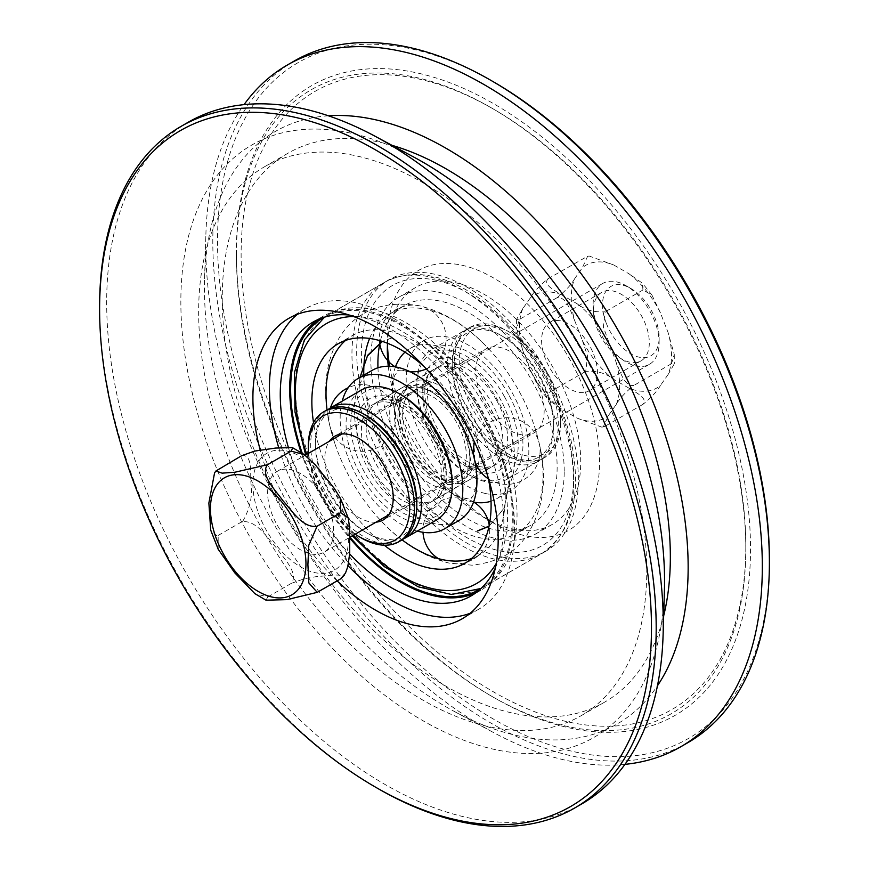 <?xml version="1.0" encoding="UTF-8"?>
<svg xmlns="http://www.w3.org/2000/svg" width="869" height="869" viewBox="0 0 869 869"><rect width="100%" height="100%" fill="white"/><g stroke="black" fill="none" stroke-linecap="round" stroke-linejoin="round"><path stroke-width="0.65" stroke-dasharray="4.34 3.26" d="M403.553 538.845A75.049 43.331 60 0 1 368.467 533.903A75.049 43.331 60 0 1 353.748 522.997A75.049 43.331 60 0 1 315.404 441.984A75.049 43.331 60 0 1 317.478 426.201A75.049 43.331 60 0 1 328.656 409.125M366.11 415.436A71.714 41.397 -120 0 0 315.404 444.711A71.714 41.397 -120 0 0 352.043 522.128A71.714 41.397 -120 0 0 366.11 532.534A71.714 41.397 -120 0 0 416.816 503.26M326.223 410.353A75.049 43.331 -120 0 0 312.764 428.928A75.049 43.331 -120 0 0 349.034 525.723A75.049 43.331 -120 0 0 401.272 540.344M308.321 446.069A75.049 43.331 -120 0 0 361.385 537.987M355.171 534.218A71.714 41.397 60 0 1 308.473 453.346M436.651 519.912A75.049 43.331 60 0 1 372.149 492.126A75.049 43.331 60 0 1 348.143 408.495A75.049 43.331 60 0 1 361.602 389.931M376.081 522.15A48.36 27.917 60 0 1 337.932 496.97A48.36 27.917 60 0 1 326.179 448.154A48.36 27.917 60 0 1 329.384 441.267M401.478 395.015A71.714 41.397 -120 0 0 352.76 409.201A71.714 41.397 -120 0 0 394.385 507.442A71.714 41.397 -120 0 0 452.184 482.838M362.96 418.489A56.702 32.74 -120 0 0 381.1 481.665A56.702 32.74 -120 0 0 429.829 502.662A56.702 32.74 -120 0 0 429.829 437.194A56.702 32.74 -120 0 0 373.138 404.454A56.702 32.74 -120 0 0 362.96 418.489M391.267 402.151A56.702 32.74 60 0 1 401.435 388.117A56.702 32.74 60 0 1 429.786 390.931A56.702 32.74 60 0 1 469.879 460.374A56.702 32.74 60 0 1 458.137 486.325A56.702 32.74 60 0 1 409.408 465.328A56.702 32.74 60 0 1 391.267 402.151M395.884 402.847A53.367 30.806 -120 0 0 426.853 475.951A53.367 30.806 -120 0 0 469.879 457.648A53.367 30.806 -120 0 0 432.143 392.288A53.367 30.806 -120 0 0 395.884 402.847M399.284 405.942A48.36 27.917 -120 0 0 414.763 459.831A48.36 27.917 -120 0 0 456.323 477.744A48.36 27.917 -120 0 0 456.323 421.899A48.36 27.917 -120 0 0 407.963 393.983A48.36 27.917 -120 0 0 399.284 405.942M536.955 461.96A75.049 43.331 -120 0 0 538.052 461.363A75.049 43.331 -120 0 0 553.596 427.016A75.049 43.331 -120 0 0 539.128 376.603A75.049 43.331 -120 0 0 500.533 335.097A75.049 43.331 -120 0 0 464.122 330.785A75.049 43.331 -120 0 0 463.014 331.382A75.049 43.331 -120 0 0 462.471 417.098A75.049 43.331 -120 0 0 536.955 461.96M537.694 457.691A71.714 41.397 60 0 1 502.89 453.564A71.714 41.397 60 0 1 452.184 365.74A71.714 41.397 60 0 1 468.098 332.338A71.714 41.397 60 0 1 502.89 336.466A71.714 41.397 60 0 1 553.596 424.289A71.714 41.397 60 0 1 537.694 457.691M541.669 459.245A75.049 43.331 60 0 1 505.247 454.921A75.049 43.331 60 0 1 452.184 363.014A75.049 43.331 60 0 1 467.728 328.656A75.049 43.331 60 0 1 468.836 328.058A75.049 43.331 60 0 1 543.842 373.876A75.049 43.331 60 0 1 542.777 458.636A75.049 43.331 60 0 1 541.669 459.245M546.21 372.519A75.049 43.331 60 0 1 560.679 422.931A75.049 43.331 60 0 1 545.135 457.279A75.049 43.331 60 0 1 470.086 413.948A75.049 43.331 60 0 1 470.086 327.298A75.049 43.331 60 0 1 507.615 331.013A75.049 43.331 60 0 1 546.21 372.519M546.851 372.041A71.714 41.397 -120 0 0 509.973 332.382A71.714 41.397 -120 0 0 459.267 361.656A71.714 41.397 -120 0 0 509.973 449.479A71.714 41.397 -120 0 0 560.679 420.205A71.714 41.397 -120 0 0 546.851 372.041M508.474 394.309A75.049 43.331 -120 0 0 432.349 349.088A75.049 43.331 -120 0 0 416.816 383.435A75.049 43.331 -120 0 0 469.879 475.354A75.049 43.331 -120 0 0 507.398 479.069A75.049 43.331 -120 0 0 508.474 394.309M485.098 403.672A48.36 27.917 -120 0 0 534.153 432.805A48.36 27.917 -120 0 0 534.837 378.189A48.36 27.917 -120 0 0 485.793 349.045A48.36 27.917 -120 0 0 485.098 403.672M504.4 396.546A71.714 41.397 60 0 1 514.079 465.502A71.714 41.397 60 0 1 467.522 473.985A71.714 41.397 60 0 1 416.816 386.162A71.714 41.397 60 0 1 448.795 350.218A71.714 41.397 60 0 1 504.4 396.546M496.677 400.5A56.702 32.74 60 0 1 495.862 464.546A56.702 32.74 60 0 1 439.171 431.806A56.702 32.74 60 0 1 439.171 366.338A56.702 32.74 60 0 1 496.677 400.5M468.38 416.838A56.702 32.74 -120 0 0 410.863 382.675A56.702 32.74 -120 0 0 399.121 408.626A56.702 32.74 -120 0 0 439.214 478.069A56.702 32.74 -120 0 0 467.565 480.883A56.702 32.74 -120 0 0 468.38 416.838M464.307 419.075A53.367 30.806 60 0 1 471.509 470.401A53.367 30.806 60 0 1 436.857 476.712A53.367 30.806 60 0 1 399.121 411.352A53.367 30.806 60 0 1 422.921 384.598A53.367 30.806 60 0 1 464.307 419.075M461.732 420.4A48.36 27.917 60 0 1 461.037 475.017A48.36 27.917 60 0 1 412.677 447.101A48.36 27.917 60 0 1 412.677 391.256A48.36 27.917 60 0 1 461.732 420.4M388.28 366.229A136.748 78.949 -120 0 0 484.022 517.555A136.748 78.949 -120 0 0 487.857 519.684M490.007 520.803A136.748 78.949 -120 0 0 552.402 524.333A136.748 78.949 -120 0 0 580.72 461.732A136.748 78.949 -120 0 0 521.031 324.115A136.748 78.949 -120 0 0 415.654 287.476A136.748 78.949 -120 0 0 387.52 343.277M387.444 344.819A150.087 86.65 60 0 1 387.335 339.182A150.087 86.65 60 0 1 493.462 277.917A150.087 86.65 60 0 1 599.588 461.732A150.087 86.65 60 0 1 493.462 523.008A150.087 86.65 60 0 1 488.628 520.096M487.824 519.575A150.087 86.65 60 0 1 389.692 366.262M745.808 546.156A356.877 206.04 60 0 1 493.462 691.854A356.877 206.04 60 0 1 241.115 254.769A356.877 206.04 60 0 1 493.462 109.07A356.877 206.04 60 0 1 745.808 546.156L745.808 548.871A360.211 207.973 60 0 1 491.094 695.928A360.211 207.973 60 0 1 236.39 254.769L236.39 252.043A363.546 209.896 -120 0 0 493.462 697.296A363.546 209.896 -120 0 0 750.523 548.871A363.546 209.896 -120 0 0 493.462 103.617A363.546 209.896 -120 0 0 236.39 252.043M564.209 471.259A136.748 78.949 -120 0 0 504.52 333.642A136.748 78.949 -120 0 0 399.143 297.013A136.748 78.949 -120 0 0 370.824 359.614A136.748 78.949 -120 0 0 430.513 497.231A136.748 78.949 -120 0 0 535.891 533.859A136.748 78.949 -120 0 0 564.209 471.259M236.39 254.769A360.211 207.973 60 0 1 491.104 107.713A360.211 207.973 60 0 1 745.808 548.871M687.879 742.658A393.57 227.222 60 0 1 491.104 723.171A393.57 227.222 60 0 1 233.989 376.353A393.57 227.222 60 0 1 294.319 60.982M493.462 81.838A390.235 225.299 -120 0 0 217.522 241.147A390.235 225.299 -120 0 0 493.462 719.087A390.235 225.299 -120 0 0 769.391 559.766M624.952 764.362A393.57 227.222 60 0 1 493.418 732.491A393.57 227.222 60 0 1 484.022 727.255A393.57 227.222 60 0 1 205.736 245.232A393.57 227.222 60 0 1 205.888 234.489A393.57 227.222 60 0 1 244.048 104.628M99.609 306.507A393.57 227.222 -120 0 0 377.885 788.52M188.193 122.257A393.57 227.222 -120 0 0 106.681 302.423A393.57 227.222 -120 0 0 384.978 784.435A393.57 227.222 -120 0 0 581.752 803.934M337.139 580.861A173.431 100.131 60 0 1 260.168 449.968M578.363 479.438A156.757 90.506 -120 0 0 509.94 321.682A156.757 90.506 -120 0 0 389.138 279.677A156.757 90.506 -120 0 0 356.67 351.445A156.757 90.506 -120 0 0 425.104 509.201A156.757 90.506 -120 0 0 545.895 551.196A156.757 90.506 -120 0 0 578.363 479.438M480.709 588.824A156.757 90.506 -120 0 0 512.33 517.555A156.757 90.506 -120 0 0 444.45 360.385A156.757 90.506 -120 0 0 323.952 317.326M302.216 453.205A156.757 90.506 -120 0 0 350.011 537.194L324.007 552.217A46.698 26.961 -120 0 0 324.007 498.295A46.698 26.961 -120 0 0 277.309 471.335A46.698 26.961 -120 0 0 272.062 514.329A46.698 26.961 -120 0 0 324.007 552.217M475.669 592.951A158.093 91.278 -120 0 0 480.524 590.475A158.093 91.278 -120 0 0 513.275 518.098A158.093 91.278 -120 0 0 444.265 359.006A158.093 91.278 -120 0 0 322.432 316.653A158.093 91.278 -120 0 0 317.858 319.618M301.13 452.499A158.093 91.278 -120 0 0 350.011 538.422M495.33 568.022A158.093 91.278 -120 0 0 503.835 523.551A158.093 91.278 -120 0 0 349.284 315.056M288.323 447.263A158.093 91.278 -120 0 0 349.675 553.998M470.118 613.297A173.431 100.131 -120 0 0 478.765 609.212A173.431 100.131 -120 0 0 514.687 529.818A173.431 100.131 -120 0 0 438.975 355.269A173.431 100.131 -120 0 0 305.334 308.81A173.431 100.131 -120 0 0 297.47 314.252M278.743 447.774A173.431 100.131 -120 0 0 348.045 565.784M414.546 157.485A342.028 197.469 -120 0 0 180.85 301.673A342.028 197.469 -120 0 0 418.63 718.185A342.028 197.469 -120 0 0 664.427 590.279M646.753 570.661A316.848 182.935 -120 0 0 508.452 251.793A316.848 182.935 -120 0 0 264.285 166.902A316.848 182.935 -120 0 0 198.653 311.949A316.848 182.935 -120 0 0 336.966 630.829A316.848 182.935 -120 0 0 581.133 715.708A316.848 182.935 -120 0 0 646.753 570.661M391.995 145.34A316.848 182.935 -120 0 0 287.867 153.292A316.848 182.935 -120 0 0 222.247 298.339A316.848 182.935 -120 0 0 360.548 617.207A316.848 182.935 -120 0 0 604.715 702.098A316.848 182.935 -120 0 0 663.666 615.893M328.373 115.783A342.028 197.469 -120 0 0 204.573 278.721A342.028 197.469 -120 0 0 204.443 288.063A342.028 197.469 -120 0 0 454.454 711.515A342.028 197.469 -120 0 0 657.453 685.771M547.991 278.764C542.593 285.043 555.313 290.637 561.874 294.949L577.157 303.77C584.804 309.896 594.146 312.568 605.182 311.786L603.347 327.016L616.23 362.569C620.162 371.356 624.322 386.64 633.783 385.478C625.159 392.506 619.315 398.838 616.23 404.465L608.582 415.349L603.249 426.94L605.182 426.158L601.674 427.081L577.157 418.152L561.874 409.321L548.48 399.946L547.991 393.146L538.986 388.085L530.448 370.237L522.801 350.533L516.642 328.656L519.401 319.444L516.599 319.357L522.801 308.625L530.448 297.752C533.533 292.114 539.388 285.782 547.991 278.764L587.661 256.203L582.328 267.804A70.867 40.919 60 0 1 613.753 264.991L589.247 256.062L585.728 256.985M660.473 312.916L651.924 295.058L642.919 289.996L642.43 283.196L629.047 273.822A70.867 40.919 60 0 1 660.473 312.916L668.109 332.61A70.867 40.919 60 0 1 668.109 374.517L674.322 363.774L671.509 363.698L674.268 354.487L668.109 332.61M574.681 278.677C571.596 284.315 565.752 290.648 557.138 297.665C566.599 296.503 570.748 311.786 574.681 320.574A70.867 40.919 60 0 1 574.681 278.677L582.328 267.804M582.328 340.279L587.574 356.127L585.728 371.356C596.764 370.574 606.106 373.246 613.753 379.373A70.867 40.919 60 0 1 582.328 340.279L574.681 320.574M629.047 388.193C635.597 392.506 648.317 398.111 642.919 404.378C651.533 397.35 657.388 391.028 660.473 385.391A70.867 40.919 60 0 1 629.047 388.193L613.753 379.373M556.41 320.531A39.474 22.79 60 0 1 591.952 350.337A39.474 22.79 60 0 1 589.247 390.735A39.474 22.79 60 0 1 582.621 392.571A39.474 22.79 60 0 1 547.079 362.764A39.474 22.79 60 0 1 549.773 322.366A39.474 22.79 60 0 1 556.41 320.531M634.5 362.612A39.474 22.79 -120 0 0 641.137 360.776A39.474 22.79 -120 0 0 641.137 315.197A39.474 22.79 -120 0 0 601.663 292.408A39.474 22.79 -120 0 0 598.958 332.805A39.474 22.79 -120 0 0 634.5 362.612M642.919 404.378L605.182 426.158M668.109 374.517L660.473 385.391M671.509 363.698L633.783 385.478M585.728 371.356L547.991 393.146M557.138 297.665L519.401 319.444M642.919 289.996L605.182 311.786M613.753 264.991L629.047 273.822M241.625 455.704C252.64 453.77 250.196 472.888 250.956 483.414C252.738 495.71 250.076 508.224 242.962 520.944L241.767 521.813C256.073 519.575 266.87 537.466 275.821 547.22C283.294 557.844 299.045 572.877 291.354 583.338L304.498 578.689L315.599 576.744L334.489 574.985L341.789 575.235L343.266 576.256L342.983 577.038M218.152 549.197L218.173 535.434L216.978 535.945L210.743 530.296M266.012 600.186L267.771 596.949L254.856 593.636M214.567 472.91L218.043 469.325M218.173 535.434L241.767 521.813M597.524 326.429A46.698 26.961 60 0 1 602.771 283.435A46.698 26.961 60 0 1 626.114 285.749A46.698 26.961 60 0 1 659.136 342.929A46.698 26.961 60 0 1 649.458 364.307A46.698 26.961 60 0 1 597.524 326.429M606.323 323.333A40.028 23.105 -120 0 0 638.161 356.942A40.028 23.105 -120 0 0 659.136 337.487A40.028 23.105 -120 0 0 630.829 288.465A40.028 23.105 -120 0 0 606.323 290.659A40.028 23.105 -120 0 0 606.323 323.333M267.771 596.949L291.354 583.338M509.907 479.829L504.194 508.017L489.051 526.136M391.474 338.128L382.414 341.441M359.093 389.171L360.103 377.32M404.987 352.173A86.715 50.065 60 0 1 410.005 348.502A86.715 50.065 60 0 1 435.641 345.59A86.715 50.065 60 0 1 512.069 437.031A86.715 50.065 60 0 1 496.731 498.708A86.715 50.065 60 0 1 491.028 501.228M473.898 502.184A86.715 50.065 60 0 1 471.096 501.619A86.715 50.065 60 0 1 426.94 472.236A86.715 50.065 60 0 1 398.035 422.182A86.715 50.065 60 0 1 394.667 410.179A86.715 50.065 60 0 1 395.46 366.881M372.269 370.292A86.715 50.065 -120 0 0 356.931 431.969A86.715 50.065 -120 0 0 433.359 523.41A86.715 50.065 -120 0 0 458.995 520.488M485.239 493.451A86.715 50.065 60 0 1 414.904 421.422A86.715 50.065 60 0 1 424.159 340.333A86.715 50.065 60 0 1 510.874 390.409A86.715 50.065 60 0 1 510.874 490.54A86.715 50.065 60 0 1 485.239 493.451M417.272 531.1A86.715 50.065 60 0 1 342.234 401.12M380.416 340.811A126.744 73.17 60 0 1 404.15 305.671A126.744 73.17 60 0 1 530.894 378.851A126.744 73.17 60 0 1 530.883 525.202A126.744 73.17 60 0 1 493.418 529.46A126.744 73.17 60 0 1 377.972 367.772M384.294 545.211A126.744 73.17 60 0 1 313.524 422.627M423.822 366.24A126.744 73.17 60 0 1 488.269 477.874M345.58 340.398A126.744 73.17 60 0 1 352.26 335.63A126.744 73.17 60 0 1 389.725 331.371A126.744 73.17 60 0 1 501.424 465.013A126.744 73.17 60 0 1 479.004 555.15A126.744 73.17 60 0 1 471.53 558.55M402.075 539.855A126.744 73.17 60 0 1 377.005 516.468A126.744 73.17 60 0 1 334.761 443.299A126.744 73.17 60 0 1 329.84 425.777A126.744 73.17 60 0 1 327.048 409.907M369.607 338.443A126.744 73.17 60 0 1 389.996 313.85A126.744 73.17 60 0 1 427.461 309.581A126.744 73.17 60 0 1 491.995 352.532A126.744 73.17 60 0 1 534.239 425.701A126.744 73.17 60 0 1 539.16 443.223A126.744 73.17 60 0 1 516.74 533.37A126.744 73.17 60 0 1 479.275 537.629A126.744 73.17 60 0 1 367.576 403.987A126.744 73.17 60 0 1 363.796 375.191M561.874 294.949A70.867 40.919 -120 0 0 530.448 297.752M522.801 308.625A70.867 40.919 -120 0 0 522.801 350.533M530.448 370.237A70.867 40.919 -120 0 0 561.874 409.321M608.582 342.864A70.867 40.919 -120 0 0 577.157 303.77M616.23 404.465A70.867 40.919 -120 0 0 616.23 362.569M577.157 418.152A70.867 40.919 -120 0 0 608.582 415.349M259.244 460.407A67.532 38.996 60 0 1 331.295 487.172A67.532 38.996 60 0 1 331.382 571.726A67.532 38.996 60 0 1 259.299 515.469A67.532 38.996 60 0 1 259.244 460.407M501.185 426.94A56.702 32.74 60 0 1 491.148 467.261A56.702 32.74 60 0 1 474.387 469.173A56.702 32.74 60 0 1 428.395 422.073A56.702 32.74 60 0 1 434.446 369.053A56.702 32.74 60 0 1 501.185 426.94M417.783 501.847A56.702 32.74 60 0 1 371.802 454.748A56.702 32.74 60 0 1 377.852 401.739A56.702 32.74 60 0 1 444.58 459.614A56.702 32.74 60 0 1 434.554 499.947A56.702 32.74 60 0 1 417.783 501.847M510.418 425.245A63.372 36.585 60 0 1 480.47 472.454A63.372 36.585 60 0 1 424.626 405.627A63.372 36.585 60 0 1 454.563 358.43A63.372 36.585 60 0 1 510.418 425.245M388.53 396.546A63.372 36.585 60 0 1 444.374 463.373A63.372 36.585 60 0 1 414.437 510.57A63.372 36.585 60 0 1 358.582 443.755A63.372 36.585 60 0 1 388.53 396.546M436.846 280.415A150.087 86.65 60 0 1 569.119 438.671A150.087 86.65 60 0 1 498.198 550.468A150.087 86.65 60 0 1 365.914 392.201A150.087 86.65 60 0 1 436.846 280.415M353.607 316.555A150.087 86.65 60 0 1 370.802 318.532A150.087 86.65 60 0 1 503.086 476.799A150.087 86.65 60 0 1 496.199 563.525M353.509 535.174A150.087 86.65 60 0 1 306.811 454.302M512.308 475.104A156.757 90.506 60 0 1 484.576 586.597A156.757 90.506 60 0 1 438.237 591.865A156.757 90.506 60 0 1 311.091 461.656A156.757 90.506 60 0 1 327.819 315.078A156.757 90.506 60 0 1 512.308 475.104M494.841 559.191A156.757 90.506 60 0 1 367.685 428.982A156.757 90.506 60 0 1 384.424 282.403A156.757 90.506 60 0 1 568.913 442.43A156.757 90.506 60 0 1 541.181 553.922A156.757 90.506 60 0 1 494.841 559.191M366.11 532.534L368.467 533.903M315.404 444.711L315.404 441.984M432.143 392.288L429.786 390.931M469.879 457.648L469.879 460.374M429.829 502.662L458.137 486.325M373.138 404.454L401.435 388.117M407.963 393.983L334.847 436.184M456.323 477.744L383.207 519.955M502.89 336.466L500.533 335.097M553.596 424.289L553.596 427.016M502.89 453.564L505.247 454.921M452.184 365.74L452.184 363.014M470.086 327.298L467.728 328.656M545.135 457.279L542.777 458.636M509.973 332.382L507.615 331.013M560.679 420.205L560.679 422.931M463.014 331.382L432.349 349.088M538.052 461.363L507.398 479.069M467.522 473.985L469.879 475.354M416.816 386.162L416.816 383.435M436.857 476.712L439.214 478.069M399.121 411.352L399.121 408.626M439.171 366.338L410.863 382.675M495.862 464.546L467.565 480.883M461.037 475.017L534.153 432.805M412.677 391.256L485.793 349.045M484.022 517.555L493.462 523.008M387.335 350.077L387.335 339.182M415.654 287.476L399.143 297.013M552.402 524.333L535.891 533.859M491.094 695.928L493.462 697.296M493.462 109.07L491.104 107.713M389.138 279.677L323.105 317.804M545.895 551.196L479.862 589.323M322.432 316.653L313.003 322.095M480.524 590.475L471.096 595.917M305.334 308.81L288.823 318.336M478.765 609.212L462.254 618.739M287.867 153.292L264.285 166.902M604.715 702.098L581.133 715.708M454.454 711.515L493.418 732.491M204.573 278.721L205.888 234.489M516.588 319.357L516.631 328.656M538.997 388.095L548.491 399.946M601.674 427.081L603.249 426.94M651.924 295.058L642.43 283.196M589.236 256.062L587.661 256.203M674.279 354.487L674.322 363.774M601.663 292.408L549.773 322.366M641.137 360.776L589.247 390.735M630.829 288.465L626.114 285.749M659.136 337.487L659.136 342.929M388.671 514.872L649.458 364.307M277.309 471.335L305.149 455.258M341.984 434L602.771 283.435M489.008 526.321L504.281 508.148L510.016 479.862M372.453 448.458C387.433 480.731 407.583 504.835 432.903 520.781M372.584 448.404C387.541 480.655 407.68 504.737 432.979 520.672M391.43 338.008L382.241 341.387M359.962 377.407L358.984 389.138M496.416 420.596C481.459 388.345 461.32 364.263 436.021 348.328M496.547 420.542C481.567 388.269 461.417 364.165 436.097 348.219M395.102 366.816A33.348 33.348 0 0 0 410.233 371.747M426.299 368.934A33.348 33.348 0 0 0 406.681 305.671A33.348 33.348 0 0 0 379.395 340.518M488.476 478.928A33.348 33.348 0 0 0 539.149 458.919A33.348 33.348 0 0 0 515.1 418.739A33.348 33.348 0 0 0 474.583 442.212M474.05 457.572A33.348 33.348 0 0 0 474.474 459.419M438.324 558.604A33.348 33.348 0 0 0 489.236 525.202M473.583 501.989A33.348 33.348 0 0 0 423.007 532.284M330.448 407.93A33.348 33.348 0 0 0 354.813 450.49A33.348 33.348 0 0 0 395.428 414.491A33.348 33.348 0 0 0 348.23 387.715M426.94 472.236C436.238 483.512 452.521 495.569 463.753 498.002C475.712 499.034 469.369 497.807 472.063 497.285L473.692 494.667L475.962 486.846C477.266 479.547 476.69 470.075 474.224 458.408L470.965 446.818M398.035 422.182L394.776 410.592C391.593 393.136 391.68 381.241 395.037 374.919C400.185 369.477 392.886 370.563 405.247 370.998C416.479 373.431 432.762 385.488 442.06 396.764M434.554 499.947L491.148 467.261L479.623 469.108L470.65 466.436C463.742 463.362 456.898 458.235 450.12 451.076C432.262 430.329 423.855 409.125 424.898 387.465C426.168 377.896 429.351 371.758 434.446 369.053L377.852 401.739C382.697 398.697 389.529 398.98 398.35 402.564C419.77 413.85 434.522 433.707 442.593 462.123C446.058 482.36 443.386 494.961 434.554 499.947M496.731 498.708L510.874 490.54M410.005 348.502L424.159 340.333M464.85 563.329L479.004 555.15M338.117 343.798L352.26 335.63M324.495 317.163L384.424 282.403C406.996 270.368 432.958 272.127 462.297 287.693C483.598 299.294 503.336 316.414 521.519 339.051C545.862 369.988 562.319 403.607 570.9 439.92C582.36 494.548 572.454 532.545 541.181 553.922L481.111 588.443M352.347 535.847L347.481 529.949L323.442 494.092L305.66 454.965M516.74 533.37L530.883 525.202M389.996 313.85L404.15 305.671M334.761 443.299L329.731 425.365C314.339 363.296 341.474 292.027 420.118 305.964C446.666 312.731 470.629 328.243 491.995 352.532M377.005 516.468C398.371 540.757 422.334 556.269 448.882 563.036L472.095 565.187C496.655 562.352 514.285 553.26 524.995 537.9C543.223 511.678 547.981 480.253 539.269 443.635L534.239 425.701"/><path stroke-width="1.3" d="M328.656 409.125A75.049 43.331 60 0 1 330.948 407.637A75.049 43.331 60 0 1 383.175 422.247A75.049 43.331 60 0 1 405.986 537.618A75.049 43.331 60 0 1 403.553 538.845M359.027 536.618L361.385 537.987A75.049 43.331 -120 0 0 398.914 541.702L401.272 540.344A75.049 43.331 -120 0 0 416.816 505.986L416.816 503.26A71.714 41.397 -120 0 0 380.166 425.853A71.714 41.397 -120 0 0 366.11 415.436L363.753 414.078A75.049 43.331 -120 0 0 326.223 410.353L323.865 411.721A75.049 43.331 -120 0 0 310.407 430.285A75.049 43.331 -120 0 0 308.321 446.069L308.321 448.795A71.714 41.397 60 0 1 310.309 433.707A71.714 41.397 60 0 1 368.478 425.995A71.714 41.397 60 0 1 409.516 512.699A71.714 41.397 60 0 1 359.027 536.618A71.714 41.397 60 0 1 355.171 534.218M416.816 505.986A75.049 43.331 -120 0 0 378.46 424.974A75.049 43.331 -120 0 0 363.753 414.078M398.914 541.702A75.049 43.331 -120 0 0 398.914 455.052A75.049 43.331 -120 0 0 323.865 411.721M308.473 453.346A71.714 41.397 60 0 1 308.321 448.795M330.948 407.637L361.602 389.931A75.049 43.331 60 0 1 399.121 393.646A75.049 43.331 60 0 1 452.184 485.565A75.049 43.331 60 0 1 436.651 519.912L405.986 537.618M329.384 441.267A48.36 27.917 60 0 1 334.847 436.184A48.36 27.917 60 0 1 376.407 454.096A48.36 27.917 60 0 1 391.886 507.985A48.36 27.917 60 0 1 383.207 519.955A48.36 27.917 60 0 1 376.081 522.15M452.184 485.565L452.184 482.838A71.714 41.397 -120 0 0 401.478 395.015L399.121 393.646M387.52 343.277A136.748 78.949 -120 0 0 387.335 350.077A136.748 78.949 -120 0 0 388.28 366.229M487.857 519.684A136.748 78.949 -120 0 0 490.007 520.803M488.628 520.096A150.087 86.65 60 0 1 487.824 519.575M389.692 366.262A150.087 86.65 60 0 1 387.444 344.819M244.048 104.628A393.57 227.222 60 0 1 287.248 65.066L294.319 60.982A393.57 227.222 60 0 1 491.104 80.48A393.57 227.222 60 0 1 769.391 562.493A393.57 227.222 60 0 1 687.879 742.658L680.807 746.743A393.57 227.222 60 0 1 624.952 764.362M769.391 562.493L769.391 559.766A390.235 225.299 -120 0 0 493.462 81.838L491.104 80.48M287.248 65.066A393.57 227.222 60 0 1 590.529 170.509A393.57 227.222 60 0 1 762.319 566.577A393.57 227.222 60 0 1 680.807 746.743M377.896 788.52L375.538 787.162L377.896 788.52A393.57 227.222 -120 0 0 377.896 788.52A393.57 227.222 -120 0 0 574.681 808.018A393.57 227.222 -120 0 0 574.681 353.564A393.57 227.222 -120 0 0 181.121 126.342A393.57 227.222 -120 0 0 99.609 306.507L99.609 309.234A390.235 225.299 60 0 1 375.538 149.913A390.235 225.299 60 0 1 651.478 627.852A390.235 225.299 60 0 1 375.538 787.162L375.538 787.162A390.235 225.299 60 0 1 99.609 309.234M574.681 808.018L581.752 803.934A393.57 227.222 -120 0 0 663.112 634.511A393.57 227.222 -120 0 0 663.264 623.768A393.57 227.222 -120 0 0 375.582 136.509A393.57 227.222 -120 0 0 188.193 122.257L181.121 126.342M260.168 449.968A173.431 100.131 60 0 1 252.901 397.741A173.431 100.131 60 0 1 288.823 318.336A173.431 100.131 60 0 1 422.475 364.806A173.431 100.131 60 0 1 498.176 539.345A173.431 100.131 60 0 1 462.254 618.739A173.431 100.131 60 0 1 337.139 580.861M323.952 317.326A156.757 90.506 -120 0 0 323.105 317.804A156.757 90.506 -120 0 0 290.637 389.562A156.757 90.506 -120 0 0 302.216 453.205M388.671 514.872L350.001 537.205A156.757 90.506 -120 0 0 479.862 589.323A156.757 90.506 -120 0 0 480.709 588.824M317.858 319.618A158.093 91.278 -120 0 0 289.692 389.019A158.093 91.278 -120 0 0 301.13 452.499M350.011 538.422A158.093 91.278 -120 0 0 475.669 592.951M349.284 315.056A158.093 91.278 -120 0 0 313.003 322.095A158.093 91.278 -120 0 0 280.263 394.472A158.093 91.278 -120 0 0 288.323 447.263M349.675 553.998A158.093 91.278 -120 0 0 471.096 595.917A158.093 91.278 -120 0 0 495.33 568.022M297.47 314.252A173.431 100.131 -120 0 0 269.412 388.204A173.431 100.131 -120 0 0 278.743 447.774M348.045 565.784A173.431 100.131 -120 0 0 470.118 613.297M663.112 634.511L664.427 590.279A342.028 197.469 -120 0 0 664.557 580.937A342.028 197.469 -120 0 0 414.546 157.485L375.582 136.509M663.666 615.893A316.848 182.935 -120 0 0 670.347 557.051A316.848 182.935 -120 0 0 391.995 145.34M657.453 685.771A342.028 197.469 -120 0 0 688.15 567.327A342.028 197.469 -120 0 0 328.373 115.783M344.298 575.148L340.811 578.743L345.449 573.138L347.85 566.534L349.729 553.14L349.675 527.885L348.187 517.989L340.681 512.623L340.474 498.393L334.315 488.443L315.371 464.948L304.248 454.606L291.093 451.109L292.842 447.872L292.06 447.6L275.625 448.056L254.769 451.065L241.625 455.704L215.881 471.02L222.16 473.149L234.891 472.236L267.5 464.719C259.809 475.18 275.56 490.214 283.033 500.837C291.984 510.592 302.781 528.482 317.098 526.245L308.767 545.308L307.898 564.644L308.843 582.936L317.228 592.354L286.944 599.643L266.012 600.186L254.856 593.636L234.739 572.812L218.152 549.197M210.743 530.296L208.864 503.064L214.567 472.91M267.5 464.719L291.093 451.109M317.098 526.245L340.681 512.623M317.228 592.354L340.811 578.743M477.526 530.872L489.051 526.136M491.028 501.228A86.715 50.065 60 0 1 473.898 502.184M444.841 528.667L458.995 520.488A86.715 50.065 -120 0 0 474.333 458.821A86.715 50.065 -120 0 0 470.965 446.818A86.715 50.065 -120 0 0 442.06 396.764A86.715 50.065 -120 0 0 397.904 367.381A86.715 50.065 -120 0 0 372.269 370.292L358.126 378.46A86.715 50.065 60 0 1 444.841 428.526A86.715 50.065 60 0 1 444.841 528.667A86.715 50.065 60 0 1 419.206 531.578A86.715 50.065 60 0 1 417.272 531.1M395.46 366.881A86.715 50.065 60 0 1 404.987 352.173M342.234 401.12A86.715 50.065 60 0 1 358.126 378.46M377.972 367.772A126.744 73.17 60 0 1 379.949 342.864M379.992 342.679A126.744 73.17 60 0 1 380.416 340.811M488.269 477.874A126.744 73.17 60 0 1 464.85 563.329A126.744 73.17 60 0 1 427.385 567.587A126.744 73.17 60 0 1 384.294 545.211M313.524 422.627A126.744 73.17 60 0 1 338.117 343.798A126.744 73.17 60 0 1 423.822 366.24M471.53 558.55A126.744 73.17 60 0 1 441.539 559.419A126.744 73.17 60 0 1 402.075 539.855M327.048 409.907A126.744 73.17 60 0 1 345.58 340.398M363.796 375.191A126.744 73.17 60 0 1 364.133 362.558M364.165 362.123A126.744 73.17 60 0 1 369.607 338.443M216.794 484.913A67.532 38.996 -120 0 0 216.848 539.975A67.532 38.996 -120 0 0 288.932 596.232A67.532 38.996 -120 0 0 288.845 511.678A67.532 38.996 -120 0 0 216.794 484.913M496.199 563.525A150.087 86.65 60 0 1 353.509 535.174M306.811 454.302A150.087 86.65 60 0 1 353.607 316.555M292.842 447.861L303.998 454.422M340.474 498.393L348.187 517.989M218.38 549.664L210.667 530.068M215.87 471.02L214.556 472.91M305.149 455.258L341.984 434M477.57 530.992L489.008 526.321M382.414 341.441L367.435 355.942L360.103 377.32M382.241 341.387L367.663 355.302L359.962 377.407M379.395 340.518A33.348 33.348 0 0 0 395.102 366.816M410.233 371.747A33.348 33.348 0 0 0 426.299 368.934M474.583 442.212A33.348 33.348 0 0 0 474.05 457.572M474.474 459.419A33.348 33.348 0 0 0 488.476 478.928M423.007 532.284A33.348 33.348 0 0 0 438.324 558.604M489.236 525.202A33.348 33.348 0 0 0 473.583 501.989M348.23 387.715A33.348 33.348 0 0 0 330.448 407.93M481.111 588.443L451.456 594.483L418.185 586.792L384.228 566.577L352.347 535.847M305.66 454.965L294.982 411.993L294.461 372.475L304.422 339.822L324.495 317.163"/></g></svg>

